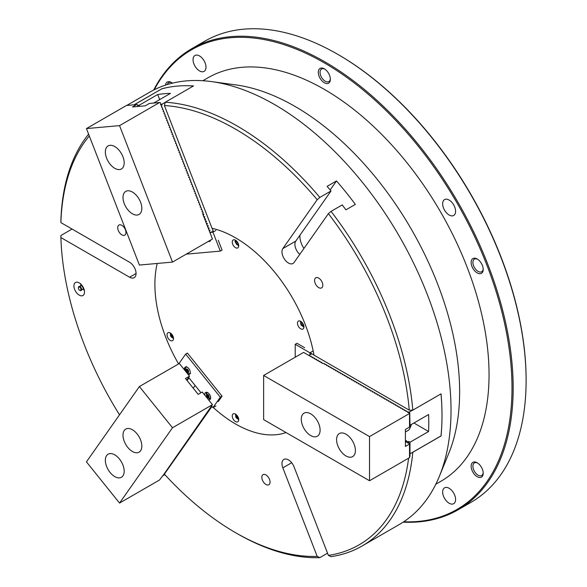 <?xml version="1.0" encoding="UTF-8"?>
<svg xmlns="http://www.w3.org/2000/svg" width="587" height="587" viewBox="0 0 587 587"><rect width="100%" height="100%" fill="white"/><g stroke="black" fill="none" stroke-linecap="round" stroke-linejoin="round"><path stroke-width="0.88" d="M79.223 282.897A7.492 4.322 -120 0 0 75.474 282.523A7.492 4.322 -120 0 0 74.329 288.525A7.492 4.322 -120 0 0 79.223 295.122A7.492 4.322 -120 0 0 82.965 295.496A7.492 4.322 -120 0 0 84.11 289.494A7.492 4.322 -120 0 0 79.223 282.897M80.573 283.881A7.492 4.322 -120 0 0 80.823 284.856M83.464 289.53A7.492 4.322 -120 0 0 84.337 290.404M318.69 278.091A5.826 3.361 -120 0 0 315.777 277.798A5.826 3.361 -120 0 0 314.889 282.464A5.826 3.361 -120 0 0 318.69 287.601A5.826 3.361 -120 0 0 321.603 287.887A5.826 3.361 -120 0 0 322.498 283.22A5.826 3.361 -120 0 0 318.69 278.091M265.948 474.942A5.826 3.361 -120 0 0 263.035 474.656A5.826 3.361 -120 0 0 262.14 479.322A5.826 3.361 -120 0 0 265.948 484.451A5.826 3.361 -120 0 0 268.861 484.737A5.826 3.361 -120 0 0 269.749 480.071A5.826 3.361 -120 0 0 265.948 474.942M121.839 225.342A5.826 3.361 -120 0 0 118.926 225.056A5.826 3.361 -120 0 0 118.038 229.722A5.826 3.361 -120 0 0 121.839 234.851A5.826 3.361 -120 0 0 124.752 235.145A5.826 3.361 -120 0 0 125.647 230.478A5.826 3.361 -120 0 0 121.839 225.342M435.811 484.224L440.808 481.34A232.958 134.496 -120 0 0 476.512 294.667A232.958 134.496 -120 0 0 324.325 89.378A232.958 134.496 -120 0 0 207.849 77.844L202.86 80.727M441.784 425.208A249.6 144.109 60 0 1 441.042 435.965L412.808 452.269A249.6 144.109 60 0 1 362.054 546.02L399.329 524.499A249.6 144.109 -120 0 0 439.406 476.248L448.791 453.289A232.958 134.496 -120 0 0 294.909 106.364A232.958 134.496 -120 0 0 236.135 84.954L211.555 81.6A249.6 144.109 -120 0 0 149.736 92.181L126.733 105.462M439.406 476.248A249.6 144.109 -120 0 0 274.533 104.545A249.6 144.109 -120 0 0 211.555 81.6M184.758 85.724A249.6 144.109 60 0 1 193.519 85.922L165.277 102.226A249.6 144.109 60 0 1 237.258 126.066A249.6 144.109 60 0 1 319.842 197.43L317.193 199.705A247.105 142.663 -120 0 0 235.49 129.118A247.105 142.663 -120 0 0 164.397 105.535L212.032 228.299A113.981 65.81 -120 0 1 314.001 355.15L409.264 410.144A247.105 142.663 -120 0 0 328.397 213.646L294.043 262.528A9.15 5.283 60 0 1 293.016 263.482A9.15 5.283 60 0 1 284.497 259.205A9.15 5.283 60 0 1 282.839 248.58L295.782 241.11L331.017 190.973L319.842 197.43M328.397 213.646L331.046 211.371L342.228 204.922A249.6 144.109 60 0 1 345.941 209.83L355.355 204.393A249.6 144.109 -120 0 0 336.498 180.943L327.091 186.373A249.6 144.109 60 0 1 331.017 190.973M331.046 211.371A249.6 144.109 60 0 1 412.808 410.152L441.042 393.848A249.6 144.109 60 0 1 441.784 405.463M362.054 546.02A249.6 144.109 60 0 1 331.046 556.652L328.397 555.39A247.105 142.663 -120 0 0 408.603 458.183M211.98 406.446L164.397 474.142A247.105 142.663 -120 0 0 235.49 532.636A247.105 142.663 -120 0 0 317.193 556.395L319.842 557.65L327.546 553.196M319.842 557.65A249.6 144.109 60 0 1 237.258 533.656L235.49 532.636M235.49 423.946A113.981 65.81 -120 0 0 286.045 432.553A113.981 65.81 60 0 1 213.242 407.481A113.981 65.81 -120 0 0 235.49 423.946M165.277 102.226L164.397 105.535M129.646 262.301L72.062 229.055L60.887 235.504L60.887 237.544A247.105 142.663 -120 0 0 119.513 414.826M157.228 263.453A113.981 65.81 -120 0 0 178.58 363.918A113.981 65.81 60 0 1 157.228 263.453M89.305 135.971A247.105 142.663 -120 0 0 60.887 222.598L129.595 262.272A9.15 5.283 60 0 1 135.575 270.336A9.15 5.283 60 0 1 134.174 277.666A9.15 5.283 60 0 1 129.595 277.211L136.067 273.476M60.887 237.544L129.595 277.211M317.193 199.705L282.839 248.58M317.193 556.395L282.839 467.846A9.15 5.283 60 0 1 283.866 459.416A9.15 5.283 60 0 1 294.043 466.841L328.397 555.39M60.887 222.598L60.887 220.558A249.6 144.109 60 0 1 88.608 134.174M134.115 104.802L161.931 88.747A249.6 144.109 60 0 1 169.951 87.045M409.264 410.144L412.808 410.152M441.042 435.965L440.991 435.936A232.958 134.496 -120 0 0 440.998 393.877M161.931 88.747L134.284 104.787M336.498 180.943L330.158 189.961M303.941 248.448A15.394 8.886 60 0 1 299.964 235.152M299.766 254.384A9.15 5.283 60 0 1 295.782 241.11M406.138 442.026L406.387 441.094L407.613 441.798L407.195 442.04M405.412 440.529L405.844 440.778L405.434 441.02M408.765 412.375L408.765 411.898L408.295 412.419M408.295 442.987L408.295 441.718L408.765 441.446L410.071 442.202A232.958 134.496 -120 0 1 409.99 443.992M408.765 442.943L408.765 441.446M409.99 423.337A232.958 134.496 -120 0 1 410.071 425.215L409.99 425.171M409.264 412.661A232.958 134.496 -120 0 0 409.22 412.162L408.765 411.898M309.459 355.201L311.778 353.763M412.698 410.152L409.22 412.162M309.239 355.663L309.459 355.106M311.007 356.676L311.242 356.162L310.259 356.25M312.776 357.696L313.01 357.175L312.027 357.27M314.537 358.716L314.779 358.195L313.788 358.29M316.305 359.736L316.54 359.215L315.557 359.303M318.066 360.756L318.308 360.235L317.318 360.323M319.834 361.775L320.069 361.254L319.086 361.343M321.595 362.795L321.837 362.274L320.854 362.362M323.496 363.514L322.615 363.382M263.629 375.453L369.524 436.589L409.528 413.49L409.528 427.079L405.412 429.457L405.412 446.443L409.528 444.066L409.528 457.647L369.524 480.746L263.629 419.61L263.629 375.453L303.574 352.391L322.989 363.595L324.009 363.441L325.279 364.263M325.029 364.028L324.787 364.549L325.77 364.461L326.79 365.048L326.555 365.569L327.539 365.474L328.559 366.068L328.316 366.589L329.3 366.493L330.32 367.088L330.085 367.601L331.068 367.513L332.088 368.1L331.846 368.621L332.829 368.533L333.849 369.12L333.614 369.641L334.597 369.553L335.617 370.14L335.375 370.661L336.358 370.573L337.378 371.16L337.143 371.681L338.127 371.593L339.396 372.415M339.147 372.18L338.904 372.701L339.895 372.613L341.157 373.435M340.908 373.2L340.673 373.721L341.656 373.625L342.676 374.22L342.434 374.741L343.424 374.645L344.444 375.24L344.202 375.753L345.185 375.665L346.205 376.252L345.97 376.773L346.954 376.685L348.216 377.507M347.974 377.272L347.731 377.793L348.715 377.705L349.735 378.292L349.5 378.813L350.483 378.725L351.503 379.312L351.261 379.833L352.244 379.745L353.264 380.332L353.029 380.853L354.012 380.765L355.282 381.587M355.032 381.352L354.79 381.873L355.773 381.777L356.793 382.372L356.558 382.893L357.542 382.797L358.562 383.384L358.319 383.905L359.303 383.817L360.323 384.404L360.088 384.925L361.071 384.837L362.091 385.424L361.849 385.945L362.839 385.857L364.101 386.679M363.852 386.444L363.617 386.965L364.6 386.877L365.62 387.464L365.378 387.985L366.369 387.897L367.381 388.484L367.146 389.005L368.13 388.917L369.15 389.504L368.907 390.025L369.898 389.929L371.16 390.759M370.918 390.524L370.676 391.045L371.659 390.949L372.679 391.536L372.444 392.057L373.427 391.969L374.447 392.556L374.205 393.077L375.188 392.989L376.208 393.576L375.974 394.097L376.957 394.009L377.977 394.596L377.734 395.117L378.718 395.029L379.987 395.851M379.738 395.616L379.503 396.137L380.486 396.049L381.506 396.636L381.264 397.157L382.247 397.069L383.267 397.656L383.032 398.177L384.015 398.081L385.035 398.676L384.793 399.189L385.776 399.101L387.046 399.93M386.796 399.688L386.562 400.209L387.545 400.121L388.565 400.708L388.323 401.229L389.313 401.141L390.326 401.728L390.091 402.249L391.074 402.161L392.094 402.748L391.852 403.269L392.842 403.181L394.104 404.003M393.855 403.768L393.62 404.289L394.603 404.201L395.873 405.023M409.99 453.832L440.991 435.936M410.071 425.215L428.605 414.517A232.958 134.496 -120 0 1 428.605 431.504L410.071 442.202M428.605 431.504L413.894 423.007M406.387 441.094L406.549 440.734L405.844 440.778M408.295 441.718L407.613 441.798M405.412 431.973L408.757 430.044A18.718 10.808 -120 0 0 410.115 427.791A18.718 10.808 -120 0 0 410.878 424.753M165.497 85.137A8.526 4.923 60 0 1 171.477 82.488L171.477 82.488A8.526 4.923 60 0 1 172.468 83.149M171.94 82.767A7.279 4.204 -120 0 0 168.726 82.635A7.279 4.204 -120 0 0 167.39 84.535M477.172 476.695A8.526 4.923 60 0 1 471.141 466.254A8.526 4.923 60 0 1 477.172 462.769L477.172 462.769A8.526 4.923 60 0 1 483.204 473.217A8.526 4.923 60 0 1 477.172 476.695M477.635 463.055A7.279 4.204 -120 0 0 474.413 462.923A7.279 4.204 -120 0 0 473.298 468.756A7.279 4.204 -120 0 0 478.053 475.169A7.279 4.204 -120 0 0 481.7 475.529A7.279 4.204 -120 0 0 483.189 472.674M477.172 272.904A8.526 4.923 60 0 1 471.141 262.455A8.526 4.923 60 0 1 477.172 258.977L477.172 258.977A8.526 4.923 60 0 1 483.204 269.418A8.526 4.923 60 0 1 477.172 272.904M477.635 259.263A7.279 4.204 -120 0 0 474.413 259.124A7.279 4.204 -120 0 0 473.298 264.957A7.279 4.204 -120 0 0 478.053 271.37A7.279 4.204 -120 0 0 481.7 271.737A7.279 4.204 -120 0 0 483.189 268.883M324.325 82.76A8.526 4.923 60 0 1 318.293 72.311A8.526 4.923 60 0 1 324.325 68.833L324.325 68.833A8.526 4.923 60 0 1 330.356 79.274A8.526 4.923 60 0 1 324.325 82.76M324.787 69.119A7.279 4.204 -120 0 0 321.566 68.98A7.279 4.204 -120 0 0 320.451 74.813A7.279 4.204 -120 0 0 325.213 81.226A7.279 4.204 -120 0 0 328.852 81.593A7.279 4.204 -120 0 0 330.342 78.739M449.128 215.011A9.15 5.283 60 0 1 443.148 206.947A9.15 5.283 60 0 1 444.55 199.609A9.15 5.283 60 0 1 449.128 200.064A9.15 5.283 60 0 1 455.101 208.128A9.15 5.283 60 0 1 453.7 215.466A9.15 5.283 60 0 1 449.128 215.011M199.529 70.91A9.15 5.283 60 0 1 193.549 62.838A9.15 5.283 60 0 1 194.95 55.508A9.15 5.283 60 0 1 199.529 55.963A9.15 5.283 60 0 1 205.509 64.027A9.15 5.283 60 0 1 204.107 71.357A9.15 5.283 60 0 1 199.529 70.91M449.128 503.22A9.15 5.283 60 0 1 443.148 495.157A9.15 5.283 60 0 1 444.55 487.826A9.15 5.283 60 0 1 449.128 488.274A9.15 5.283 60 0 1 455.101 496.345A9.15 5.283 60 0 1 453.7 503.675A9.15 5.283 60 0 1 449.128 503.22M337.863 54.4L338.45 54.738A265.405 153.236 60 0 1 526.113 379.789L526.113 380.471A266.241 153.713 -120 0 0 337.863 54.4A266.241 153.713 -120 0 0 204.738 41.207L191.795 48.684A266.241 153.713 60 0 1 396.959 120.012A266.241 153.713 60 0 1 513.17 387.941A266.241 153.713 60 0 1 458.036 509.824A266.241 153.713 60 0 1 403.166 522.144M403.709 521.784A265.405 153.236 -120 0 0 511.996 387.941A265.405 153.236 -120 0 0 364.989 91.506A265.405 153.236 -120 0 0 154.271 89.745M153.691 90.038A266.241 153.713 60 0 1 191.795 48.684M458.036 509.824L470.972 502.347A266.241 153.713 -120 0 0 526.113 380.471M235.49 414.099A4.579 2.642 -120 0 0 233.208 413.872A4.579 2.642 -120 0 0 232.503 417.54A4.579 2.642 -120 0 0 235.49 421.569A4.579 2.642 -120 0 0 237.779 421.796A4.579 2.642 -120 0 0 238.483 418.127A4.579 2.642 -120 0 0 235.49 414.099M170.281 332.968A4.579 2.642 -120 0 0 167.992 332.741A4.579 2.642 -120 0 0 167.288 336.41A4.579 2.642 -120 0 0 170.281 340.438A4.579 2.642 -120 0 0 172.563 340.665A4.579 2.642 -120 0 0 173.268 337.004A4.579 2.642 -120 0 0 170.281 332.968M300.705 321.316A4.579 2.642 -120 0 0 298.416 321.089A4.579 2.642 -120 0 0 297.719 324.758A4.579 2.642 -120 0 0 300.705 328.793A4.579 2.642 -120 0 0 302.995 329.021A4.579 2.642 -120 0 0 303.699 325.352A4.579 2.642 -120 0 0 300.705 321.316M235.49 240.193A4.579 2.642 -120 0 0 233.208 239.966A4.579 2.642 -120 0 0 232.503 243.627A4.579 2.642 -120 0 0 235.49 247.663A4.579 2.642 -120 0 0 237.779 247.89A4.579 2.642 -120 0 0 238.483 244.221A4.579 2.642 -120 0 0 235.49 240.193M213.485 231.843L212.12 228.321A113.981 65.81 60 0 1 235.49 237.816A113.981 65.81 60 0 1 313.979 355.032L310.017 352.743M309.929 354.834L309.929 352.794L295.217 344.305L296.985 343.285L304.631 347.702M309.929 352.794L312.871 351.099M295.217 344.305L295.217 357.212M345.992 455.952A13.31 7.682 -120 0 0 352.648 456.613A13.31 7.682 -120 0 0 354.687 445.944A13.31 7.682 -120 0 0 345.992 434.211A13.31 7.682 -120 0 0 339.337 433.551A13.31 7.682 -120 0 0 337.29 444.22A13.31 7.682 -120 0 0 345.992 455.952M310.692 435.569A13.31 7.682 -120 0 0 317.347 436.229A13.31 7.682 -120 0 0 319.387 425.56A13.31 7.682 -120 0 0 310.692 413.835A13.31 7.682 -120 0 0 304.037 413.175A13.31 7.682 -120 0 0 301.997 423.843A13.31 7.682 -120 0 0 310.692 435.569M326.79 365.048L327.04 365.532M328.559 366.068L328.808 366.552M330.32 367.088L330.569 367.565M332.088 368.1L332.337 368.585M333.849 369.12L334.098 369.605M335.617 370.14L335.867 370.624M337.378 371.16L337.628 371.644M342.676 374.22L342.925 374.704M344.444 375.24L344.686 375.717M346.205 376.252L346.455 376.737M349.735 378.292L349.984 378.776M351.503 379.312L351.752 379.796M353.264 380.332L353.513 380.816M356.793 382.372L357.043 382.849M358.562 383.384L358.811 383.869M360.323 384.404L360.572 384.889M362.091 385.424L362.34 385.908M365.62 387.464L365.87 387.948M367.381 388.484L367.631 388.968M369.15 389.504L369.399 389.988M372.679 391.536L372.928 392.021M374.447 392.556L374.689 393.041M376.208 393.576L376.458 394.06M377.977 394.596L378.226 395.08M381.506 396.636L381.755 397.12M383.267 397.656L383.516 398.14M385.035 398.676L385.285 399.153M388.565 400.708L388.814 401.192M390.326 401.728L390.575 402.212M392.094 402.748L392.343 403.232M395.623 404.788L395.381 405.309L396.372 405.213L397.634 406.292M397.392 405.808L397.15 406.329L398.133 406.233L399.402 407.305M399.153 406.828L398.918 407.341L399.901 407.253L401.17 408.325M400.921 407.84L400.679 408.361L401.662 408.273L402.931 409.344M402.682 408.86L402.447 409.381L403.43 409.293L404.7 410.364M404.45 409.88L404.208 410.401L405.191 410.313L406.461 411.384M405.412 441.006L406.277 441.505M406.211 410.9L405.977 411.421L406.96 411.333L408.229 412.426M405.977 442.004L408.229 442.635L408.214 441.703M407.98 411.92L407.738 412.441L409.741 412.94L409.528 413.49M409.741 412.94L409.99 425.311L409.528 426.984M409.528 444.066L409.99 443.655L409.99 455.879L409.528 457.559M407.745 443.024L409.741 443.508M407.745 442.994L407.98 442.488M405.977 441.974L406.211 441.468M369.524 480.746L369.524 436.589M303.457 324.677L302.576 323.503A1.666 0.961 -120 0 0 303.45 324.662M302.422 322.872A1.666 0.961 60 0 0 302.576 323.503L302.239 322.652M303.611 325.073L303.105 325.822L301.747 325.051L301.058 323.305L301.718 322.322L302.18 322.579M302.921 324.376L301.747 325.051M302.224 322.63L301.058 323.305M207.394 396.445L207.064 395.352L207.571 394.86L208.745 396.563L208.238 397.054L207.394 396.445L208.158 396.005L208.693 396.386A1.042 0.602 60 0 1 208.583 396.306A1.042 0.602 60 0 1 208.231 395.939A1.042 0.602 60 0 1 207.996 395.455L207.879 395.08M210.645 398.015A3.162 1.827 -120 0 0 210.66 398.008L210.513 398.103C206.917 398.155 205.736 396.43 206.969 392.916L207.497 392.542A3.162 1.827 -120 0 0 207.49 392.556A3.162 1.827 -120 0 0 207.358 392.622A3.162 1.827 -120 0 0 207.152 392.776M208.158 396.005L207.996 395.455A1.042 0.602 60 0 1 207.937 395.124M207.725 394.97L207.064 395.352M188.089 371.439L187.671 370.94A1.247 0.719 60 0 1 187.334 370.39A1.247 0.719 60 0 1 187.202 369.81A1.247 0.719 60 0 1 187.209 369.649M187.194 369.634L187.671 370.94A1.247 0.719 -120 0 0 188.082 371.3M187.165 369.597L188.067 370.668L188.104 371.865L187.238 371.989L186.336 370.918L186.306 369.722L187.165 369.597M188.089 371.498L187.238 371.989M187.224 370.404L186.336 370.918M208.348 241.396A4.16 2.399 -120 0 0 209.199 241.506A4.16 2.399 -120 0 0 209.808 241.323A4.16 2.399 -120 0 0 210.601 240.098M210.395 240.663A4.16 2.399 -120 0 0 210.41 240.663L209.427 240.773M186.262 254.149L220.301 251.104L222.069 250.091L218.247 240.23M220.301 251.104L212.949 232.151L215.891 230.456M212.949 232.151L211.423 232.291M208.51 399.784A4.16 2.399 -120 0 0 209.808 399.659A4.16 2.399 -120 0 0 209.199 393.965A4.16 2.399 -120 0 0 205.648 392.454A4.16 2.399 -120 0 0 204.885 395.271M208.642 398.221A4.16 2.399 -120 0 0 210.41 399.006M188.133 374.433A4.16 2.399 -120 0 0 189.432 374.308A4.16 2.399 -120 0 0 188.823 368.614A4.16 2.399 -120 0 0 185.272 367.102A4.16 2.399 -120 0 0 184.501 369.913M211.569 405.933L212.949 407.649L220.301 397.194L222.069 396.174L218.247 401.611M212.949 407.649L215.891 405.955M220.301 397.194L185.661 354.093L187.422 353.073L222.069 396.174M185.661 354.093L178.866 363.757M188.64 377.412L200.974 392.754M206.521 392.263A4.16 2.399 -120 0 0 206.308 394.193M161.506 105.198L162.005 104.919L161.286 104.985M137.842 105.447A232.958 134.496 -120 0 1 139.185 105.22L139.618 106.32M162.005 104.919L161.777 104.332A232.958 134.496 -120 0 0 160.699 104.259M213.25 231.234L209.977 232.65M193.417 85.981A232.958 134.496 -120 0 0 161.953 88.813M161.777 104.332L165.248 102.321M203.322 215.502L203.836 214.321L202.808 214.189M204.203 217.77L204.768 216.72L203.696 216.464M205.083 220.044L205.648 218.995L204.577 218.738M205.971 222.319L206.536 221.27L205.457 221.005M206.851 224.594L207.416 223.544L206.338 223.28M207.732 226.868L208.297 225.819L207.226 225.555M208.612 229.143L209.177 228.094L208.106 227.829M209.5 231.417L210.014 230.236L208.987 230.104M210.953 232.562L209.875 232.379M139.185 105.22L157.72 94.522L159.686 99.599M157.72 94.522A232.958 134.496 -120 0 1 170.457 93.384L153.706 103.055M186.857 380.244L187.356 380.141L187.084 380.523M188.324 377.874L188.787 378.454L189.256 378.182M164.837 474.612L162.584 475.918L159.561 479.975L119.557 503.074L172.505 427.747L212.45 404.685L162.606 476.138M193.24 388.183L195.133 385.49M187.502 379.033L188.787 378.454M188.244 378.879L187.627 379.752L187.128 379.562M187.356 380.141L187.627 379.752M122.918 156.7A13.31 7.682 -120 0 0 108.111 145.906A13.31 7.682 -120 0 0 106.614 158.16A13.31 7.682 -120 0 0 121.421 168.961A13.31 7.682 -120 0 0 122.918 156.7M140.564 202.192A13.31 7.682 -120 0 0 125.757 191.391A13.31 7.682 -120 0 0 124.261 203.645A13.31 7.682 -120 0 0 139.068 214.446A13.31 7.682 -120 0 0 140.564 202.192M119.557 125.625L172.505 262.088L212.45 239.026L202.742 214.013L203.109 212.428L201.972 211.753L202.317 210.88L201.811 209.566L201.04 209.346L201.436 208.605L200.93 207.292L200.16 207.072L200.556 206.331L200.042 205.017L199.279 204.797L199.675 204.056L199.162 202.742L198.391 202.522L198.788 201.781L198.281 200.468L197.511 200.248L197.907 199.507L197.401 198.193L196.63 197.973L197.027 197.232L196.513 195.919L195.794 195.831L196.146 194.957L195.632 193.651L194.913 193.556L195.258 192.69L194.752 191.377L193.981 191.149L194.378 190.415L193.871 189.102L193.101 188.875L193.497 188.141L192.984 186.827L192.213 186.6L192.617 185.866L192.103 184.553L191.333 184.325L191.729 183.592L191.223 182.278L190.452 182.051L190.848 181.317L190.342 180.004L189.572 179.776L189.968 179.042L189.454 177.729L188.684 177.501L189.08 176.768L188.574 175.454L187.803 175.227L188.2 174.493L187.693 173.18L186.923 172.952L187.319 172.218L186.805 170.905L186.042 170.678L186.439 169.944L185.925 168.63L185.154 168.403L185.551 167.669L185.044 166.356L184.274 166.128L184.67 165.395L184.164 164.081L183.393 163.854L183.79 163.12L183.276 161.807L182.557 161.711L182.909 160.845L182.396 159.532L181.625 159.304L182.021 158.571L181.515 157.257L180.745 157.03L181.141 156.296L180.635 154.983L179.864 154.755L180.26 154.021L179.747 152.708L178.976 152.481L179.38 151.747L178.866 150.433L178.096 150.213L178.492 149.472L177.986 148.159L177.215 147.939L177.612 147.198L177.105 145.884L176.335 145.664L176.731 144.923L176.217 143.61L175.447 143.389L175.843 142.648L175.337 141.335L174.566 141.115L174.963 140.374L174.456 139.06L173.686 138.84L174.082 138.099L173.569 136.786L172.805 136.566L173.202 135.824L172.688 134.511L171.918 134.291L172.314 133.55L171.808 132.236L171.037 132.016L171.433 131.275L170.927 129.962L170.157 129.742L170.553 129.001L170.039 127.687L169.269 127.467L169.672 126.726L169.159 125.413L168.388 125.192L168.785 124.451L168.278 123.138L167.508 122.918L167.904 122.177L167.398 120.863L166.627 120.643L167.024 119.902L166.51 118.589L165.739 118.369L166.136 117.627L165.629 116.314L164.859 116.094L165.255 115.353L164.749 114.047L163.978 113.819L164.375 113.086L163.868 111.772L163.098 111.545L163.494 110.811L162.981 109.498L162.21 109.27L162.606 108.536L162.1 107.223L161.33 106.995L161.726 106.262L161.22 104.948L160.449 104.721L160.845 103.987L160.332 102.674L159.561 102.527L119.557 125.625L86.436 128.582L126.447 105.491L136.632 104.574L132.515 106.959L145.253 105.821L149.369 103.437L159.561 102.527M203.205 213.154L202.691 211.841M202.317 210.88L201.811 209.566M201.436 208.605L200.93 207.292M200.556 206.331L200.042 205.017M199.675 204.056L199.162 202.742M198.788 201.781L198.281 200.468M197.907 199.507L197.401 198.193M197.027 197.232L196.513 195.919M196.146 194.957L195.632 193.651M195.258 192.69L194.752 191.377M194.378 190.415L193.871 189.102M193.497 188.141L192.984 186.827M192.617 185.866L192.103 184.553M191.729 183.592L191.223 182.278M190.848 181.317L190.342 180.004M189.968 179.042L189.454 177.729M189.08 176.768L188.574 175.454M188.2 174.493L187.693 173.18M187.319 172.218L186.805 170.905M186.439 169.944L185.925 168.63M185.551 167.669L185.044 166.356M184.67 165.395L184.164 164.081M183.79 163.12L183.276 161.807M182.909 160.845L182.396 159.532M182.021 158.571L181.515 157.257M181.141 156.296L180.635 154.983M180.26 154.021L179.747 152.708M179.38 151.747L178.866 150.433M178.492 149.472L177.986 148.159M177.612 147.198L177.105 145.884M176.731 144.923L176.217 143.61M175.843 142.648L175.337 141.335M174.963 140.374L174.456 139.06M174.082 138.099L173.569 136.786M173.202 135.824L172.688 134.511M172.314 133.55L171.808 132.236M171.433 131.275L170.927 129.962M170.553 129.001L170.039 127.687M169.672 126.726L169.159 125.413M168.785 124.451L168.278 123.138M167.904 122.177L167.398 120.863M167.024 119.902L166.51 118.589M166.136 117.627L165.629 116.314M165.255 115.353L164.749 114.047M164.375 113.086L163.868 111.772M163.494 110.811L162.981 109.498M162.606 108.536L162.1 107.223M161.726 106.262L161.22 104.948M172.505 262.088L139.383 265.053L86.436 128.582M137.666 106.496L137.659 104.86L136.632 104.574M137.916 106.034L137.409 104.721M160.845 103.987L160.332 102.674M106.614 455.593A13.31 7.682 -120 0 0 109.035 471.053A13.31 7.682 -120 0 0 121.421 477.268A13.31 7.682 -120 0 0 122.918 475.874A13.31 7.682 -120 0 0 120.496 460.421A13.31 7.682 -120 0 0 108.111 454.206A13.31 7.682 -120 0 0 106.614 455.593M124.261 430.484A13.31 7.682 -120 0 0 126.682 445.944A13.31 7.682 -120 0 0 139.068 452.159A13.31 7.682 -120 0 0 140.564 450.765A13.31 7.682 -120 0 0 138.143 435.312A13.31 7.682 -120 0 0 125.757 429.097A13.31 7.682 -120 0 0 124.261 430.484M203.146 417.922L203.205 418.384M212.45 404.685L202.258 392.006L198.201 394.354L185.463 378.505L189.52 376.164L186.747 380.105M189.52 376.164L179.336 363.485L139.383 386.547L86.436 461.874L119.557 503.074M139.383 386.547L172.505 427.747M238.234 243.532A1.666 0.961 60 0 1 237.955 243.289L237.207 241.749A1.666 0.961 -120 0 0 237.214 241.807A1.666 0.961 60 0 0 237.955 243.289L238.263 243.605M238.454 244.141L237.412 244.618L236.143 243.326L235.93 241.653L236.847 241.316M238.425 244.031L237.412 244.618M237.324 242.644L236.143 243.326M173.055 336.388L172.739 336.072A1.666 0.961 60 0 1 172.248 335.375A1.666 0.961 60 0 1 171.998 334.59A1.666 0.961 60 0 1 171.991 334.524L172.108 335.426L170.927 336.102L170.714 334.429L171.631 334.098M172.108 335.426L172.739 336.072A1.666 0.961 -120 0 0 173.026 336.307M173.238 336.916L172.204 337.393L170.927 336.102M173.209 336.813L172.204 337.393M238.234 417.438A1.666 0.961 60 0 1 237.801 417.019A1.666 0.961 60 0 1 237.361 416.278L237.031 415.427M238.241 417.452L237.361 416.278A1.666 0.961 60 0 1 237.207 415.655M238.395 417.856L237.889 418.597L236.532 417.834L235.842 416.08L236.502 415.097L236.965 415.361M237.713 417.152L236.532 417.834M237.009 415.405L235.842 416.08M78.401 287.645A2.282 1.321 60 0 1 78.409 287.432L80.852 285.517A2.451 1.416 60 0 1 83.024 287.901A2.451 1.416 60 0 1 83.061 289.34L83.618 288.789A3.177 1.834 -120 0 0 83.963 289.031M80.918 288.855A1.871 1.079 60 0 1 79.825 290.338A1.871 1.079 60 0 1 78.467 288.613A1.871 1.079 60 0 1 78.372 287.821A1.871 1.079 60 0 1 79.502 287.116A1.871 1.079 60 0 1 80.918 288.855M83.112 289.252A4.16 2.399 -120 0 0 83.42 289.501L84.257 290.037M80.705 283.748L81.094 286.089M80.903 284.181A4.16 2.399 -120 0 0 80.955 285.517M83.42 289.501A4.16 2.399 -120 0 0 84.242 289.971M291.673 462.739L282.839 467.846M301.681 322.058A2.201 1.269 -120 0 0 300.904 323.642A2.201 1.269 -120 0 0 302.43 325.88A2.201 1.269 -120 0 0 303.795 325.704M208.869 397.348A1.702 0.983 -120 0 0 208.634 395.264A1.702 0.983 -120 0 0 206.94 394.559A1.702 0.983 -120 0 0 207.182 396.651A1.702 0.983 -120 0 0 208.869 397.348M186.461 368.988A1.981 1.145 -120 0 0 186.013 370.962A1.981 1.145 -120 0 0 187.943 372.591A1.981 1.145 -120 0 0 188.39 370.624A1.981 1.145 -120 0 0 186.461 368.988M210.894 232.511L209.955 232.599M210.014 230.236L209.075 230.324M210.065 230.368L209.126 230.456M209.177 228.094L208.238 228.182M209.126 227.961L208.187 228.05M208.297 225.819L207.358 225.907M208.246 225.687L207.306 225.775M207.416 223.544L206.477 223.632M207.365 223.42L206.426 223.5M206.536 221.27L205.597 221.358M206.485 221.145L205.545 221.226M205.648 218.995L204.709 219.083M205.597 218.87L204.658 218.951M204.768 216.72L203.828 216.808M204.716 216.596L203.777 216.676M203.887 214.453L202.948 214.534M203.836 214.321L202.897 214.402M188.273 377.94L188.735 378.505M236.473 240.927A2.201 1.269 -120 0 0 235.658 242.343A2.201 1.269 -120 0 0 236.943 244.574A2.201 1.269 -120 0 0 238.579 244.581M171.257 333.709A2.201 1.269 -120 0 0 171 333.754A2.201 1.269 -120 0 0 170.773 336.16A2.201 1.269 -120 0 0 172.967 337.686A2.201 1.269 -120 0 0 173.363 337.356M236.473 414.833A2.201 1.269 -120 0 0 235.842 415.185A2.201 1.269 -120 0 0 236.436 417.981A2.201 1.269 -120 0 0 238.557 418.516A2.201 1.269 -120 0 0 238.579 418.487M78.372 287.821L78.409 287.432A2.282 1.321 60 0 1 79.781 286.573A2.282 1.321 60 0 1 81.505 288.701A2.282 1.321 60 0 1 80.177 290.499A2.282 1.321 60 0 1 79.993 290.396M411.509 424.386L410.115 427.791M300.39 321.155L300.962 324.89L303.927 327.282M186.622 366.567C183.856 369.751 184.854 372.143 189.616 373.736L190.57 373.405M235.174 240.024L235.042 241.734L238.711 246.151M169.959 332.8L173.495 338.934M235.174 413.93L238.711 420.057M80.852 285.517L81.608 285.304M79.825 290.338L83.061 289.34"/></g></svg>
